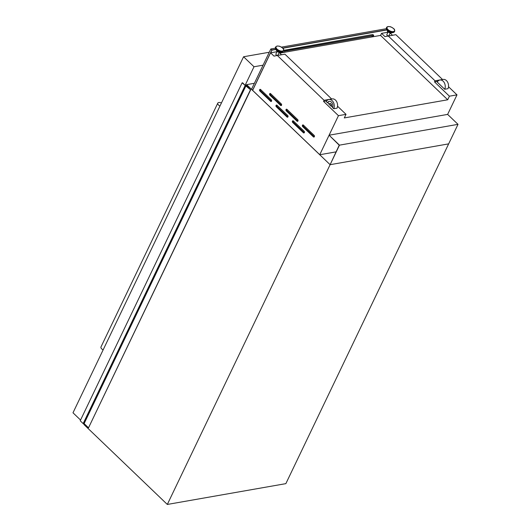 <?xml version="1.0" encoding="UTF-8"?>
<svg xmlns="http://www.w3.org/2000/svg" width="531" height="531" viewBox="0 0 531 531"><rect width="100%" height="100%" fill="white"/><g stroke="black" fill="none" stroke-linecap="round" stroke-linejoin="round"><path stroke-width="0.8" d="M329.094 135.206L447.633 114.397L458.007 124.347L448.655 143.874L330.109 164.683L339.229 145.195L329.094 135.206L339.468 145.149L167.318 504.45L83.838 424.415L84.197 423.665M458.007 124.347L339.468 145.149M246.291 85.338L250.652 89.872L242.103 82.863L242.647 82.803L244.93 85.212L246.397 85.119M250.652 89.872L88.518 427.807L84.117 423.592L83.161 423.592L245.056 85.697M83.161 423.592L80.214 420.764L242.103 82.863M88.518 427.807L250.406 89.912M292.681 122.469A0.949 0.684 80 0 1 293.397 120.975L304.13 131.263A0.949 0.684 80 0 1 303.413 132.763L292.681 122.469L293.49 122.329A0.949 0.684 80 0 1 293.311 120.902M276.286 106.751A0.949 0.684 80 0 1 277.003 105.251L287.736 115.546A0.949 0.684 80 0 1 287.019 117.039L276.286 106.751L277.089 106.605A0.949 0.684 80 0 1 276.916 105.178M259.885 91.027A0.949 0.684 80 0 1 260.602 89.533L271.334 99.821A0.949 0.684 80 0 1 270.618 101.321L259.885 91.027L260.688 90.887A0.949 0.684 80 0 1 260.515 89.46M302.677 126.59A0.949 0.684 80 0 1 303.393 125.097L314.126 135.385A0.949 0.684 80 0 1 313.409 136.885L302.677 126.59L303.48 126.451A0.949 0.684 80 0 1 303.301 125.024M286.275 110.873A0.949 0.684 80 0 1 286.992 109.373L297.725 119.667A0.949 0.684 80 0 1 297.008 121.161L286.275 110.873L287.079 110.727A0.949 0.684 80 0 1 286.906 109.3M269.874 95.149A0.949 0.684 80 0 1 270.591 93.655L281.324 103.943A0.949 0.684 80 0 1 280.614 105.437L269.874 95.149L270.684 95.009A0.949 0.684 80 0 1 270.505 93.582M279.937 52.337A1.971 0.956 -154.4 0 1 279.791 52.37A1.971 0.956 -154.4 0 1 276.784 50.823M279.266 52.383L277.959 55.118A1.168 0.564 -154.4 0 1 277.64 55.317A1.168 0.564 -154.4 0 1 276.366 54.952A1.168 0.564 -154.4 0 1 275.854 54.109L277.162 51.374M387.756 31.349A1.971 0.956 25.6 0 0 390.763 32.895A1.971 0.956 25.6 0 0 390.909 32.856M390.239 32.902L388.931 35.643A1.168 0.564 -154.4 0 1 388.612 35.842A1.168 0.564 -154.4 0 1 387.338 35.477A1.168 0.564 -154.4 0 1 386.827 34.634L388.134 31.893M252.61 90.33L319.755 154.7L338.453 115.672L323.545 101.381L324.063 100.299L277.328 55.489L273.983 56.107L270.571 52.834L252.623 90.356L319.768 154.733L336.03 151.873M372.908 36.758L373.472 35.577L284.888 51.129L284.324 52.303M331.125 106.227L328.901 104.103A1.779 1.288 -100 0 1 329.625 103.585A1.779 1.288 -100 0 1 330.939 104.361A1.779 1.288 -100 0 1 331.125 106.227L331.444 106.173A1.779 1.288 -100 0 0 331.258 104.308A1.779 1.288 -100 0 0 329.95 103.525A1.779 1.288 -100 0 0 329.791 103.572M327.481 102.742L326.293 101.594A5.927 4.288 80 0 1 328.908 99.496A5.927 4.288 80 0 1 333.388 102.304A5.927 4.288 80 0 1 333.74 108.736L332.545 107.594A4.029 2.921 80 0 0 332.267 103.246A4.029 2.921 80 0 0 329.24 101.361A4.029 2.921 80 0 0 327.481 102.742L327.806 102.682A4.029 2.921 80 0 1 329.399 101.341M167.318 504.45L285.864 483.641L448.655 143.874L330.109 164.683L246.623 84.648L254.389 83.287M246.178 85.584L246.623 84.648M392.502 35.278L390.172 33.041M387.975 32.225L381.543 33.36L384.955 36.632L395.867 34.681L442.575 79.544M447.633 114.397L456.992 94.863L448.516 86.739M388.3 36.015L435.035 80.818L442.602 79.491M435.035 80.818L434.517 81.9L437.77 81.329M444.712 89.261L448.011 88.677A5.927 4.288 80 0 0 447.666 82.252A5.927 4.288 80 0 0 443.186 79.438L439.88 80.022A5.927 4.288 80 0 1 444.361 82.829A5.927 4.288 80 0 1 444.712 89.261L437.265 82.119A5.927 4.288 80 0 1 439.88 80.022M434.517 81.9L449.425 96.197L456.992 94.863M324.063 100.299L331.629 98.965L284.895 54.162L277.328 55.489M270.571 52.834L277.003 51.706M381.543 33.36L380.554 35.411L279.804 53.1M281.53 54.753L279.2 52.523M271.865 49.987L270.823 48.991L251.555 89.195L252.603 90.19L271.865 49.987L275.821 49.297M449.425 96.197L447.699 99.788L344.3 117.935L346.02 114.344L337.543 106.213M338.453 115.672L346.02 114.344M323.545 101.381L326.797 100.81M328.908 99.496L332.214 98.919A5.927 4.288 80 0 1 336.694 101.726A5.927 4.288 80 0 1 337.039 108.158L333.74 108.736M332.645 107.322L331.444 106.173M329.067 103.89L327.806 102.682M447.699 99.788L380.554 35.411M373.074 36.725L373.724 35.365L284.815 50.969L284.165 52.33M282.684 48.089L386.794 29.816M270.823 48.991L275.363 48.188M281.403 47.133L386.336 28.714M270.657 52.821L271.938 50.146L275.908 49.449M282.831 48.235L386.88 29.975M387.663 31.256L387.126 32.378M282.738 52.582L283.255 51.514M283.813 50.339L372.828 34.508L373.724 35.365M284.815 50.969L283.926 50.113M371.859 36.938L372.271 35.789M281.503 105.37A0.949 0.684 80 0 1 281.417 105.297L270.684 95.009M297.904 121.095A0.949 0.684 80 0 1 297.811 121.022L287.079 110.727M314.299 136.812A0.949 0.684 80 0 1 314.213 136.739L303.48 126.451M271.514 101.248A0.949 0.684 80 0 1 271.427 101.175L260.688 90.887M287.908 116.973A0.949 0.684 80 0 1 287.822 116.9L277.089 106.605M304.309 132.69A0.949 0.684 80 0 1 304.223 132.617L293.49 122.329M221.434 102.961A3.558 1.726 25.6 0 0 218.772 102.516A3.558 1.726 25.6 0 0 217.803 103.12A3.558 1.726 25.6 0 0 219.953 106.054M80.559 420.048L72.993 412.793L243.576 56.757L269.257 52.25M217.803 103.12L100.976 346.962A3.558 1.726 25.6 0 0 103.127 349.896M245.123 85.312L254.01 66.76L263.064 65.174M243.576 56.757L254.01 66.76M83.805 423.479L245.7 85.584M84.117 423.592L246.012 85.697M280.899 52.297A3.027 1.467 -154.4 0 1 280.839 52.31A3.027 1.467 -154.4 0 1 280.78 52.317A3.027 1.467 -154.4 0 1 276.239 50.1L275.589 48.839A4.361 2.117 -154.4 0 1 275.363 47.883M283.116 51.593A4.361 2.117 -154.4 0 1 282.233 52.018A4.361 2.117 -154.4 0 1 282.147 52.038A4.361 2.117 -154.4 0 1 275.589 48.839L275.47 47.279A4.46 2.164 -154.4 0 1 275.569 47.113M283.587 50.949A4.46 2.164 -154.4 0 1 283.521 51.135A4.46 2.164 -154.4 0 1 282.3 51.899A4.46 2.164 -154.4 0 1 277.421 50.505A4.46 2.164 -154.4 0 1 275.47 47.279L275.635 46.927A4.46 2.164 -154.4 0 0 277.587 50.153A4.46 2.164 -154.4 0 0 282.472 51.547A4.46 2.164 -154.4 0 0 283.687 50.784C283.886 49.542 283.541 48.633 282.645 48.056L280.72 46.761C279.445 46.469 280.839 46.157 277.016 46.031L275.635 46.927M277.215 46.097A4.109 1.991 -154.4 0 1 282.592 48.082A4.109 1.991 -154.4 0 1 282.379 51.049A4.109 1.991 -154.4 0 1 277.009 49.064A4.109 1.991 -154.4 0 1 277.215 46.097M386.336 28.402A4.361 2.117 25.6 0 0 386.561 29.358A4.361 2.117 25.6 0 0 393.119 32.557A4.361 2.117 25.6 0 0 393.205 32.544L391.745 32.842C389.827 32.895 388.314 32.159 387.212 30.625A3.027 1.467 25.6 0 0 391.752 32.842A3.027 1.467 25.6 0 0 391.812 32.829A3.027 1.467 25.6 0 0 391.871 32.816M386.541 27.632A4.46 2.164 25.6 0 0 386.442 27.804A4.46 2.164 25.6 0 0 388.393 31.03A4.46 2.164 25.6 0 0 393.272 32.424A4.46 2.164 25.6 0 0 394.493 31.661L393.205 32.544A4.361 2.117 25.6 0 0 394.088 32.119M387.829 26.683A4.46 2.164 25.6 0 0 386.608 27.446A4.46 2.164 25.6 0 0 388.559 30.679A4.46 2.164 25.6 0 0 393.444 32.066A4.46 2.164 25.6 0 0 394.659 31.302L394.493 31.661A4.46 2.164 25.6 0 0 394.56 31.475M393.352 31.575A4.109 1.991 25.6 0 0 393.564 28.608A4.109 1.991 25.6 0 0 388.188 26.623A4.109 1.991 25.6 0 0 387.982 29.583A4.109 1.991 25.6 0 0 393.352 31.575M281.417 105.297L280.614 105.437M297.811 121.022L297.008 121.161M314.213 136.739L313.409 136.885M271.427 101.175L270.618 101.321M287.822 116.9L287.019 117.039M304.223 132.617L303.413 132.763M283.687 50.784L282.233 52.018L280.773 52.317C278.855 52.377 277.341 51.64 276.239 50.1M394.659 31.302C394.858 30.061 394.513 29.152 393.617 28.581L391.692 27.28C390.418 26.995 391.812 26.676 387.988 26.55L386.442 27.804L387.212 30.625"/></g></svg>

